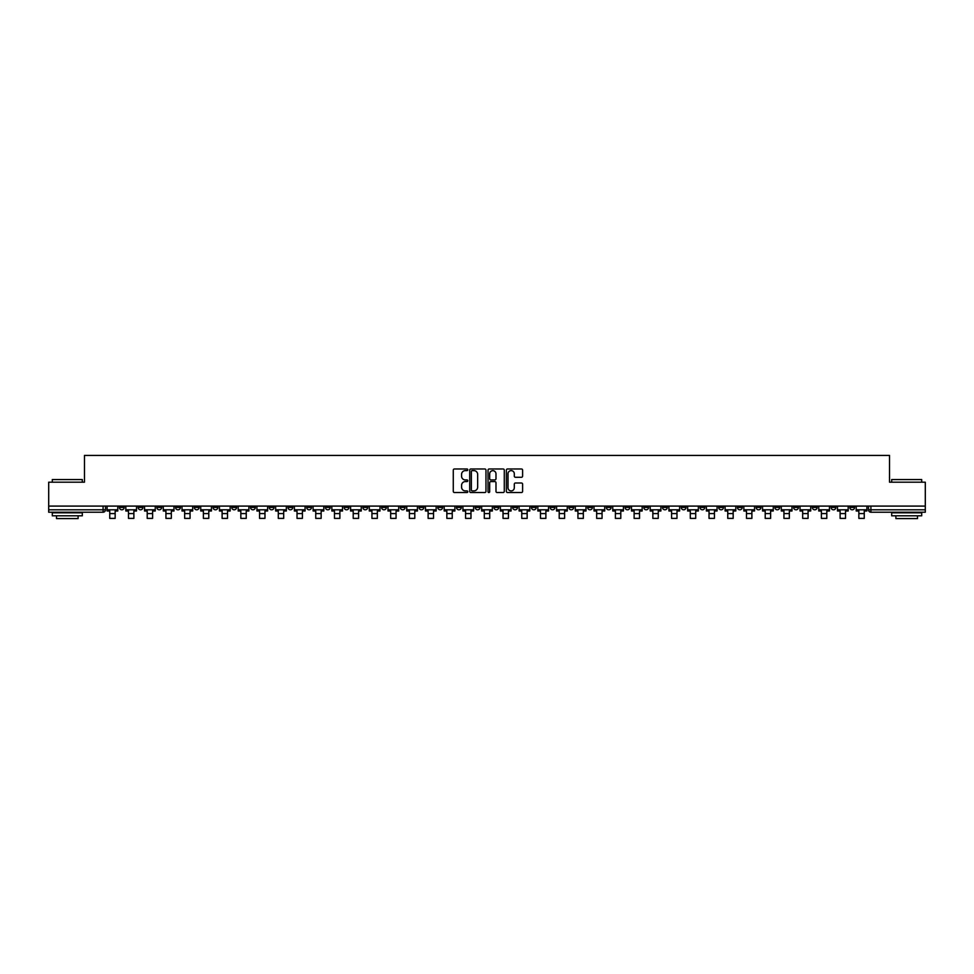 <?xml version="1.0" encoding="UTF-8"?>
<svg xmlns="http://www.w3.org/2000/svg" width="974" height="974" viewBox="0 0 974 974"><rect width="100%" height="100%" fill="white"/><g stroke="black" fill="none" stroke-linecap="round" stroke-linejoin="round"><path stroke-width="1.46" d="M467.788 469.797A0.828 0.828 0 0 0 466.972 468.969L454.444 468.969A1.181 1.181 0 0 0 453.275 470.15L453.275 491.359A1.181 1.181 0 0 0 454.444 492.54L466.972 492.54A0.828 0.828 0 0 0 467.788 491.712A0.828 0.828 0 0 0 466.972 490.896L465.353 490.896A3.774 3.774 0 0 1 461.579 487.122L461.579 485.356A3.774 3.774 0 0 1 465.353 481.582L466.972 481.582A0.828 0.828 0 0 0 467.788 480.754A0.828 0.828 0 0 0 466.972 479.938L465.353 479.938A3.774 3.774 0 0 1 461.579 476.164L461.579 474.399A3.774 3.774 0 0 1 465.353 470.625L466.972 470.625A0.828 0.828 0 0 0 467.788 469.797M737.428 506.09L737.428 507.405L742.225 507.405A2.398 2.398 0 0 1 739.826 509.804A2.398 2.398 0 0 1 737.428 507.405L737.428 506.09M625.052 506.09L625.052 507.405L629.861 507.405A2.398 2.398 0 0 1 627.463 509.804A2.398 2.398 0 0 1 625.052 507.405L625.052 506.09M606.327 506.09L606.327 507.405L611.136 507.405A2.398 2.398 0 0 1 608.726 509.804A2.398 2.398 0 0 1 606.327 507.405L606.327 506.09M493.964 506.09L493.964 507.405L498.761 507.405A2.398 2.398 0 0 1 496.363 509.804A2.398 2.398 0 0 1 493.964 507.405L493.964 506.09M475.239 506.09L475.239 507.405L480.036 507.405A2.398 2.398 0 0 1 477.637 509.804A2.398 2.398 0 0 1 475.239 507.405L475.239 506.09M456.502 506.09L456.502 507.405L461.311 507.405A2.398 2.398 0 0 1 458.912 509.804A2.398 2.398 0 0 1 456.502 507.405L456.502 506.09M419.051 506.09L419.051 507.405L423.848 507.405A2.398 2.398 0 0 1 421.45 509.804A2.398 2.398 0 0 1 419.051 507.405L419.051 506.09M381.601 507.405L381.601 506.09L381.601 507.405A2.398 2.398 0 0 0 383.999 509.804A2.398 2.398 0 0 1 381.601 507.405L386.398 507.405A2.398 2.398 0 0 1 383.999 509.804A2.398 2.398 0 0 0 386.398 507.405L386.398 506.09L386.398 507.405M362.864 507.405L362.864 506.09L362.864 507.405A2.398 2.398 0 0 0 365.274 509.804A2.398 2.398 0 0 1 362.864 507.405L367.673 507.405A2.398 2.398 0 0 1 365.274 509.804M344.139 507.405L344.139 506.09L344.139 507.405A2.398 2.398 0 0 0 346.537 509.804A2.398 2.398 0 0 1 344.139 507.405L348.948 507.405A2.398 2.398 0 0 1 346.537 509.804A2.398 2.398 0 0 0 348.948 507.405L348.948 506.09L348.948 507.405M325.413 506.09L325.413 507.405L330.21 507.405A2.398 2.398 0 0 1 327.812 509.804A2.398 2.398 0 0 1 325.413 507.405L325.413 506.09M306.688 506.09L306.688 507.405L311.485 507.405A2.398 2.398 0 0 1 309.087 509.804A2.398 2.398 0 0 1 306.688 507.405L306.688 506.09M287.963 506.09L287.963 507.405L292.76 507.405A2.398 2.398 0 0 1 290.362 509.804A2.398 2.398 0 0 1 287.963 507.405L287.963 506.09M269.226 507.405L269.226 506.09L269.226 507.405A2.398 2.398 0 0 0 271.636 509.804A2.398 2.398 0 0 1 269.226 507.405L274.035 507.405A2.398 2.398 0 0 1 271.636 509.804M231.775 507.405L231.775 506.09L231.775 507.405A2.398 2.398 0 0 0 234.174 509.804A2.398 2.398 0 0 1 231.775 507.405L236.572 507.405A2.398 2.398 0 0 1 234.174 509.804A2.398 2.398 0 0 0 236.572 507.405L236.572 506.09L236.572 507.405M213.05 507.405L213.05 506.09L213.05 507.405A2.398 2.398 0 0 0 215.449 509.804A2.398 2.398 0 0 1 213.05 507.405L217.847 507.405A2.398 2.398 0 0 1 215.449 509.804A2.398 2.398 0 0 0 217.847 507.405L217.847 506.09L217.847 507.405M194.325 507.405L194.325 506.09L194.325 507.405A2.398 2.398 0 0 0 196.724 509.804A2.398 2.398 0 0 1 194.325 507.405L199.122 507.405A2.398 2.398 0 0 1 196.724 509.804A2.398 2.398 0 0 0 199.122 507.405L199.122 506.09L199.122 507.405M175.588 507.405L175.588 506.09L175.588 507.405A2.398 2.398 0 0 0 177.998 509.804A2.398 2.398 0 0 1 175.588 507.405L180.397 507.405A2.398 2.398 0 0 1 177.998 509.804M156.863 507.405L156.863 506.09L156.863 507.405A2.398 2.398 0 0 0 159.261 509.804A2.398 2.398 0 0 1 156.863 507.405L161.672 507.405A2.398 2.398 0 0 1 159.261 509.804A2.398 2.398 0 0 0 161.672 507.405L161.672 506.09L161.672 507.405M138.138 507.405L138.138 506.09L138.138 507.405A2.398 2.398 0 0 0 140.536 509.804A2.398 2.398 0 0 1 138.138 507.405L142.935 507.405A2.398 2.398 0 0 1 140.536 509.804A2.398 2.398 0 0 0 142.935 507.405L142.935 506.09L142.935 507.405M521.443 477.284A1.181 1.181 0 0 0 522.612 476.103L522.612 470.15A1.181 1.181 0 0 0 521.443 468.969L507.527 468.969A1.181 1.181 0 0 0 506.358 470.15L506.358 491.359A1.181 1.181 0 0 0 507.527 492.54L521.443 492.54A1.181 1.181 0 0 0 522.612 491.359L522.612 484.175A1.181 1.181 0 0 0 521.443 482.994L515.49 482.994A1.181 1.181 0 0 0 514.309 484.175L514.309 487.743A3.153 3.153 0 0 1 511.155 490.896A3.153 3.153 0 0 1 508.002 487.743L508.002 473.778A3.153 3.153 0 0 1 511.155 470.625A3.153 3.153 0 0 1 514.309 473.778L514.309 476.103A1.181 1.181 0 0 0 515.49 477.284L521.443 477.284M48.7 506.09L48.7 482.203L84.47 482.203L84.47 455.43L889.53 455.43L889.53 482.203L925.3 482.203L925.3 506.09L48.7 506.09L48.7 509.804L105.484 509.804L105.484 506.09L105.484 509.804A2.398 2.398 0 0 1 103.086 512.214L48.7 512.214L48.7 509.804M485.965 470.15A1.181 1.181 0 0 0 484.796 468.969L470.88 468.969A1.181 1.181 0 0 0 469.712 470.15L469.712 491.359A1.181 1.181 0 0 0 470.88 492.54L484.796 492.54A1.181 1.181 0 0 0 485.965 491.359L485.965 470.15M489.204 468.969L503.12 468.969A1.181 1.181 0 0 1 504.288 470.15L504.288 491.359A1.181 1.181 0 0 1 503.12 492.54L497.166 492.54A1.181 1.181 0 0 1 495.985 491.359L495.985 482.763A1.181 1.181 0 0 0 494.804 481.582L490.859 481.582A1.181 1.181 0 0 0 489.678 482.763L489.678 491.712A0.828 0.828 0 0 1 488.851 492.54A0.828 0.828 0 0 1 488.035 491.712L488.035 470.15A1.181 1.181 0 0 1 489.204 468.969M868.516 506.09L868.516 509.804L925.3 509.804L925.3 512.214L870.914 512.214A2.398 2.398 0 0 1 868.516 509.804A2.398 2.398 0 0 0 870.914 512.214L870.914 506.09M925.3 506.09L925.3 509.804M854.588 506.09L854.588 507.405A2.398 2.398 0 0 1 852.189 509.804A2.398 2.398 0 0 1 849.791 507.405L854.588 507.405M849.791 506.09L849.791 507.405M835.862 507.405L835.862 506.09L835.862 507.405A2.398 2.398 0 0 1 833.464 509.804A2.398 2.398 0 0 1 831.066 507.405L835.862 507.405A2.398 2.398 0 0 1 833.464 509.804M831.066 506.09L831.066 507.405M817.137 506.09L817.137 507.405A2.398 2.398 0 0 1 814.739 509.804A2.398 2.398 0 0 1 812.328 507.405A2.398 2.398 0 0 0 814.739 509.804M812.328 506.09L812.328 507.405L817.137 507.405M798.412 506.09L798.412 507.405A2.398 2.398 0 0 1 796.001 509.804A2.398 2.398 0 0 1 793.603 507.405L798.412 507.405A2.398 2.398 0 0 1 796.001 509.804M793.603 506.09L793.603 507.405M779.675 506.09L779.675 507.405A2.398 2.398 0 0 1 777.276 509.804A2.398 2.398 0 0 1 774.878 507.405A2.398 2.398 0 0 0 777.276 509.804M774.878 506.09L774.878 507.405L779.675 507.405M760.95 506.09L760.95 507.405A2.398 2.398 0 0 1 758.551 509.804A2.398 2.398 0 0 1 756.153 507.405L760.95 507.405M756.153 506.09L756.153 507.405M742.225 506.09L742.225 507.405A2.398 2.398 0 0 1 739.826 509.804M723.499 506.09L723.499 507.405A2.398 2.398 0 0 1 721.101 509.804A2.398 2.398 0 0 1 718.69 507.405L723.499 507.405M718.69 506.09L718.69 507.405M704.774 506.09L704.774 507.405A2.398 2.398 0 0 1 702.364 509.804A2.398 2.398 0 0 1 699.965 507.405L704.774 507.405M699.965 506.09L699.965 507.405M686.037 506.09L686.037 507.405A2.398 2.398 0 0 1 683.638 509.804A2.398 2.398 0 0 1 681.24 507.405A2.398 2.398 0 0 0 683.638 509.804M681.24 506.09L681.24 507.405L686.037 507.405M667.312 506.09L667.312 507.405A2.398 2.398 0 0 1 664.913 509.804A2.398 2.398 0 0 1 662.515 507.405L667.312 507.405M662.515 506.09L662.515 507.405M648.587 506.09L648.587 507.405A2.398 2.398 0 0 1 646.188 509.804A2.398 2.398 0 0 1 643.79 507.405L648.587 507.405M643.79 506.09L643.79 507.405M629.861 506.09L629.861 507.405M611.136 506.09L611.136 507.405L611.136 506.09M592.399 506.09L592.399 507.405A2.398 2.398 0 0 1 590 509.804A2.398 2.398 0 0 1 587.602 507.405L592.399 507.405M587.602 506.09L587.602 507.405M573.674 506.09L573.674 507.405A2.398 2.398 0 0 1 571.275 509.804A2.398 2.398 0 0 1 568.877 507.405L573.674 507.405M568.877 506.09L568.877 507.405M554.949 506.09L554.949 507.405A2.398 2.398 0 0 1 552.55 509.804A2.398 2.398 0 0 1 550.152 507.405L554.949 507.405M550.152 506.09L550.152 507.405M536.224 506.09L536.224 507.405A2.398 2.398 0 0 1 533.825 509.804A2.398 2.398 0 0 1 531.414 507.405L536.224 507.405M531.414 506.09L531.414 507.405M517.498 506.09L517.498 507.405A2.398 2.398 0 0 1 515.088 509.804A2.398 2.398 0 0 1 512.689 507.405L517.498 507.405M512.689 506.09L512.689 507.405M498.761 506.09L498.761 507.405A2.398 2.398 0 0 1 496.363 509.804M480.036 506.09L480.036 507.405M461.311 507.405L461.311 506.09L461.311 507.405A2.398 2.398 0 0 1 458.912 509.804M442.586 506.09L442.586 507.405A2.398 2.398 0 0 1 440.175 509.804A2.398 2.398 0 0 1 437.776 507.405A2.398 2.398 0 0 0 440.175 509.804A2.398 2.398 0 0 0 442.586 507.405L437.776 507.405L437.776 506.09M423.848 507.405L423.848 506.09L423.848 507.405A2.398 2.398 0 0 1 421.45 509.804M405.123 506.09L405.123 507.405A2.398 2.398 0 0 1 402.725 509.804A2.398 2.398 0 0 1 400.326 507.405A2.398 2.398 0 0 0 402.725 509.804M400.326 506.09L400.326 507.405L405.123 507.405M367.673 506.09L367.673 507.405L367.673 506.09M330.21 507.405L330.21 506.09L330.21 507.405A2.398 2.398 0 0 1 327.812 509.804M311.485 507.405L311.485 506.09L311.485 507.405A2.398 2.398 0 0 1 309.087 509.804M292.76 507.405L292.76 506.09L292.76 507.405A2.398 2.398 0 0 1 290.362 509.804M274.035 506.09L274.035 507.405L274.035 506.09M255.31 507.405L255.31 506.09L255.31 507.405A2.398 2.398 0 0 1 252.899 509.804A2.398 2.398 0 0 1 250.501 507.405L255.31 507.405A2.398 2.398 0 0 1 252.899 509.804M250.501 506.09L250.501 507.405M180.397 506.09L180.397 507.405L180.397 506.09M124.209 506.09L124.209 507.405A2.398 2.398 0 0 1 121.811 509.804A2.398 2.398 0 0 1 119.412 507.405A2.398 2.398 0 0 0 121.811 509.804A2.398 2.398 0 0 0 124.209 507.405L124.209 506.09M119.412 506.09L119.412 507.405L124.209 507.405M103.086 506.09L103.086 512.214A2.398 2.398 0 0 0 105.484 509.804M472.183 470.625A0.828 0.828 0 0 0 471.355 471.453L471.355 490.068A0.828 0.828 0 0 0 472.183 490.896L473.888 490.896A3.774 3.774 0 0 0 477.662 487.122L477.662 474.399A3.774 3.774 0 0 0 473.888 470.625L472.183 470.625M495.985 473.839A3.153 3.153 0 0 0 492.832 470.686A3.153 3.153 0 0 0 489.678 473.839L489.678 478.758A1.181 1.181 0 0 0 490.859 479.938L494.804 479.938A1.181 1.181 0 0 0 495.985 478.758L495.985 473.839M107.103 509.804L117.793 509.804L117.793 511.009L115.151 511.009L115.151 518.387L109.745 518.387L109.745 511.009L107.103 511.009L107.103 506.09M117.793 509.804L117.793 506.09M125.829 509.804L136.518 509.804L136.518 511.009L133.876 511.009L133.876 518.387L128.471 518.387L128.471 511.009L125.829 511.009L125.829 506.09M136.518 509.804L136.518 506.09M144.554 509.804L155.243 509.804L155.243 511.009L152.601 511.009L152.601 518.387L147.196 518.387L147.196 511.009L144.554 511.009L144.554 506.09M155.243 509.804L155.243 506.09M163.291 509.804L173.969 509.804L173.969 511.009L171.327 511.009L171.327 518.387L165.933 518.387L165.933 511.009L163.291 511.009L163.291 506.09M173.969 509.804L173.969 506.09M182.016 509.804L192.694 509.804L192.694 511.009L190.064 511.009L190.064 518.387L184.658 518.387L184.658 511.009L182.016 511.009L182.016 506.09M192.694 509.804L192.694 506.09M200.741 509.804L211.431 509.804L211.431 511.009L208.789 511.009L208.789 518.387L203.383 518.387L203.383 511.009L200.741 511.009L200.741 506.09M211.431 509.804L211.431 506.09M52.304 479.561L82.315 479.561L52.304 479.561L52.304 482.203M82.315 515.806L52.304 515.806L52.304 512.811L82.315 512.811L82.315 515.806M78.115 515.806L78.115 518.57L56.504 518.57L56.504 515.806M891.685 479.561L921.696 479.561L891.685 479.561L891.685 482.203M921.696 515.806L891.685 515.806L891.685 512.811L921.696 512.811L921.696 515.806M917.496 515.806L917.496 518.57L895.885 518.57L895.885 515.806M219.467 509.804L230.156 509.804L230.156 511.009L227.514 511.009L227.514 518.387L222.109 518.387L222.109 511.009L219.467 511.009L219.467 506.09M230.156 509.804L230.156 506.09M238.204 509.804L248.881 509.804L248.881 511.009L246.239 511.009L246.239 518.387L240.834 518.387L240.834 511.009L238.204 511.009L238.204 506.09M248.881 509.804L248.881 506.09M256.929 509.804L267.607 509.804L267.607 511.009L264.965 511.009L264.965 518.387L259.571 518.387L259.571 511.009L256.929 511.009L256.929 506.09M267.607 509.804L267.607 506.09M275.654 509.804L286.332 509.804L286.332 511.009L283.702 511.009L283.702 518.387L278.296 518.387L278.296 511.009L275.654 511.009L275.654 506.09M286.332 509.804L286.332 506.09M294.379 509.804L305.069 509.804L305.069 511.009L302.427 511.009L302.427 518.387L297.021 518.387L297.021 511.009L294.379 511.009L294.379 506.09M305.069 509.804L305.069 506.09M313.104 509.804L323.794 509.804L323.794 511.009L321.152 511.009L321.152 518.387L315.746 518.387L315.746 511.009L313.104 511.009L313.104 506.09M323.794 509.804L323.794 506.09M331.842 509.804L342.519 509.804L342.519 511.009L339.877 511.009L339.877 518.387L334.472 518.387L334.472 511.009L331.842 511.009L331.842 506.09M342.519 509.804L342.519 506.09M350.567 509.804L361.244 509.804L361.244 511.009L358.602 511.009L358.602 518.387L353.209 518.387L353.209 511.009L350.567 511.009L350.567 506.09M361.244 509.804L361.244 506.09M369.292 509.804L379.982 509.804L379.982 511.009L377.34 511.009L377.34 518.387L371.934 518.387L371.934 511.009L369.292 511.009L369.292 506.09M379.982 509.804L379.982 506.09M388.017 509.804L398.707 509.804L398.707 511.009L396.065 511.009L396.065 518.387L390.659 518.387L390.659 511.009L388.017 511.009L388.017 506.09M398.707 509.804L398.707 506.09M406.742 509.804L417.432 509.804L417.432 511.009L414.79 511.009L414.79 518.387L409.384 518.387L409.384 511.009L406.742 511.009L406.742 506.09M417.432 509.804L417.432 506.09M425.48 509.804L436.157 509.804L436.157 511.009L433.515 511.009L433.515 518.387L428.122 518.387L428.122 511.009L425.48 511.009L425.48 506.09M436.157 509.804L436.157 506.09M444.205 509.804L454.882 509.804L454.882 511.009L452.24 511.009L452.24 518.387L446.847 518.387L446.847 511.009L444.205 511.009L444.205 506.09M454.882 509.804L454.882 506.09M462.93 509.804L473.62 509.804L473.62 511.009L470.978 511.009L470.978 518.387L465.572 518.387L465.572 511.009L462.93 511.009L462.93 506.09M473.62 509.804L473.62 506.09M481.655 509.804L492.345 509.804L492.345 511.009L489.703 511.009L489.703 518.387L484.297 518.387L484.297 511.009L481.655 511.009L481.655 506.09M492.345 509.804L492.345 506.09M500.38 509.804L511.07 509.804L511.07 511.009L508.428 511.009L508.428 518.387L503.022 518.387L503.022 511.009L500.38 511.009L500.38 506.09M511.07 509.804L511.07 506.09M519.118 509.804L529.795 509.804L529.795 511.009L527.153 511.009L527.153 518.387L521.76 518.387L521.76 511.009L519.118 511.009L519.118 506.09M529.795 509.804L529.795 506.09M537.843 509.804L548.52 509.804L548.52 511.009L545.878 511.009L545.878 518.387L540.485 518.387L540.485 511.009L537.843 511.009L537.843 506.09M548.52 509.804L548.52 506.09M556.568 509.804L567.258 509.804L567.258 511.009L564.616 511.009L564.616 518.387L559.21 518.387L559.21 511.009L556.568 511.009L556.568 506.09M567.258 509.804L567.258 506.09M575.293 509.804L585.983 509.804L585.983 511.009L583.341 511.009L583.341 518.387L577.935 518.387L577.935 511.009L575.293 511.009L575.293 506.09M585.983 509.804L585.983 506.09M594.018 509.804L604.708 509.804L604.708 511.009L602.066 511.009L602.066 518.387L596.66 518.387L596.66 511.009L594.018 511.009L594.018 506.09M604.708 509.804L604.708 506.09M612.756 509.804L623.433 509.804L623.433 511.009L620.791 511.009L620.791 518.387L615.398 518.387L615.398 511.009L612.756 511.009L612.756 506.09M623.433 509.804L623.433 506.09M631.481 509.804L642.158 509.804L642.158 511.009L639.528 511.009L639.528 518.387L634.123 518.387L634.123 511.009L631.481 511.009L631.481 506.09M642.158 509.804L642.158 506.09M650.206 509.804L660.896 509.804L660.896 511.009L658.254 511.009L658.254 518.387L652.848 518.387L652.848 511.009L650.206 511.009L650.206 506.09M660.896 509.804L660.896 506.09M668.931 509.804L679.621 509.804L679.621 511.009L676.979 511.009L676.979 518.387L671.573 518.387L671.573 511.009L668.931 511.009L668.931 506.09M679.621 509.804L679.621 506.09M687.668 509.804L698.346 509.804L698.346 511.009L695.704 511.009L695.704 518.387L690.298 518.387L690.298 511.009L687.668 511.009L687.668 506.09M698.346 509.804L698.346 506.09M706.394 509.804L717.071 509.804L717.071 511.009L714.429 511.009L714.429 518.387L709.035 518.387L709.035 511.009L706.394 511.009L706.394 506.09M717.071 509.804L717.071 506.09M725.119 509.804L735.796 509.804L735.796 511.009L733.166 511.009L733.166 518.387L727.761 518.387L727.761 511.009L725.119 511.009L725.119 506.09M735.796 509.804L735.796 506.09M743.844 509.804L754.533 509.804L754.533 511.009L751.891 511.009L751.891 518.387L746.486 518.387L746.486 511.009L743.844 511.009L743.844 506.09M754.533 509.804L754.533 506.09M762.569 509.804L773.259 509.804L773.259 511.009L770.617 511.009L770.617 518.387L765.211 518.387L765.211 511.009L762.569 511.009L762.569 506.09M773.259 509.804L773.259 506.09M781.306 509.804L791.984 509.804L791.984 511.009L789.342 511.009L789.342 518.387L783.936 518.387L783.936 511.009L781.306 511.009L781.306 506.09M791.984 509.804L791.984 506.09M800.031 509.804L810.709 509.804L810.709 511.009L808.067 511.009L808.067 518.387L802.673 518.387L802.673 511.009L800.031 511.009L800.031 506.09M810.709 509.804L810.709 506.09M818.757 509.804L829.446 509.804L829.446 511.009L826.804 511.009L826.804 518.387L821.399 518.387L821.399 511.009L818.757 511.009L818.757 506.09M829.446 509.804L829.446 506.09M837.482 509.804L848.171 509.804L848.171 511.009L845.529 511.009L845.529 518.387L840.124 518.387L840.124 511.009L837.482 511.009L837.482 506.09M848.171 509.804L848.171 506.09M856.207 509.804L866.897 509.804L866.897 511.009L864.255 511.009L864.255 518.387L858.849 518.387L858.849 511.009L856.207 511.009L856.207 506.09M866.897 509.804L866.897 506.09M109.745 513.59L115.151 513.59M109.745 518.387L115.151 518.387M128.471 513.59L133.876 513.59M128.471 518.387L133.876 518.387M147.196 513.59L152.601 513.59M147.196 518.387L152.601 518.387M165.933 513.59L171.327 513.59M165.933 518.387L171.327 518.387M184.658 513.59L190.064 513.59M184.658 518.387L190.064 518.387M203.383 513.59L208.789 513.59M203.383 518.387L208.789 518.387M222.109 513.59L227.514 513.59M222.109 518.387L227.514 518.387M240.834 513.59L246.239 513.59M240.834 518.387L246.239 518.387M259.571 513.59L264.965 513.59M259.571 518.387L264.965 518.387M278.296 513.59L283.702 513.59M278.296 518.387L283.702 518.387M297.021 513.59L302.427 513.59M297.021 518.387L302.427 518.387M315.746 513.59L321.152 513.59M315.746 518.387L321.152 518.387M334.472 513.59L339.877 513.59M334.472 518.387L339.877 518.387M353.209 513.59L358.602 513.59M353.209 518.387L358.602 518.387M371.934 513.59L377.34 513.59M371.934 518.387L377.34 518.387M390.659 513.59L396.065 513.59M390.659 518.387L396.065 518.387M409.384 513.59L414.79 513.59M409.384 518.387L414.79 518.387M428.122 513.59L433.515 513.59M428.122 518.387L433.515 518.387M446.847 513.59L452.24 513.59M446.847 518.387L452.24 518.387M465.572 513.59L470.978 513.59M465.572 518.387L470.978 518.387M484.297 513.59L489.703 513.59M484.297 518.387L489.703 518.387M503.022 513.59L508.428 513.59M503.022 518.387L508.428 518.387M521.76 513.59L527.153 513.59M521.76 518.387L527.153 518.387M540.485 513.59L545.878 513.59M540.485 518.387L545.878 518.387M559.21 513.59L564.616 513.59M559.21 518.387L564.616 518.387M577.935 513.59L583.341 513.59M577.935 518.387L583.341 518.387M596.66 513.59L602.066 513.59M596.66 518.387L602.066 518.387M615.398 513.59L620.791 513.59M615.398 518.387L620.791 518.387M634.123 513.59L639.528 513.59M634.123 518.387L639.528 518.387M652.848 513.59L658.254 513.59M652.848 518.387L658.254 518.387M671.573 513.59L676.979 513.59M671.573 518.387L676.979 518.387M690.298 513.59L695.704 513.59M690.298 518.387L695.704 518.387M709.035 513.59L714.429 513.59M709.035 518.387L714.429 518.387M727.761 513.59L733.166 513.59M727.761 518.387L733.166 518.387M746.486 513.59L751.891 513.59M746.486 518.387L751.891 518.387M765.211 513.59L770.617 513.59M765.211 518.387L770.617 518.387M783.936 513.59L789.342 513.59M783.936 518.387L789.342 518.387M802.673 513.59L808.067 513.59M802.673 518.387L808.067 518.387M821.399 513.59L826.804 513.59M821.399 518.387L826.804 518.387M840.124 513.59L845.529 513.59M840.124 518.387L845.529 518.387M858.849 513.59L864.255 513.59M858.849 518.387L864.255 518.387M82.315 482.203L82.315 479.561M921.696 482.203L921.696 479.561"/></g></svg>
